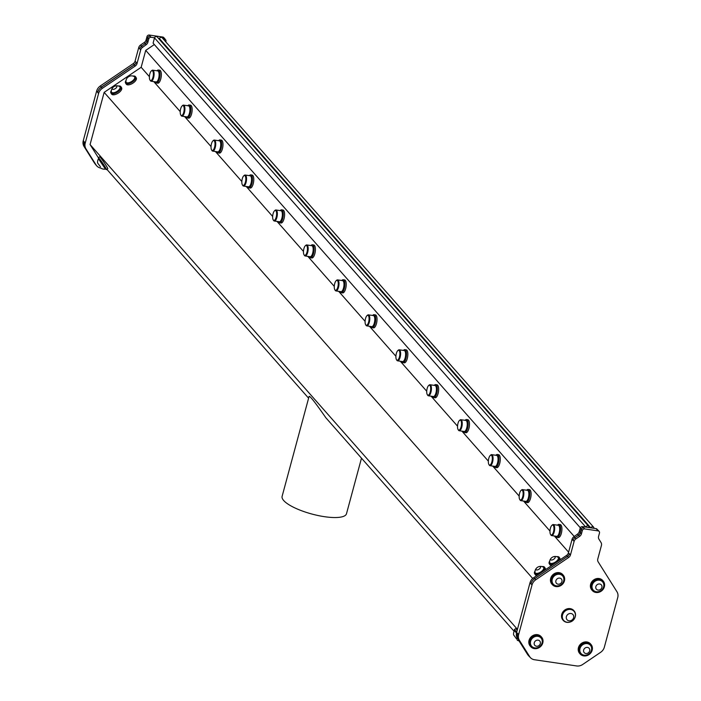 <?xml version="1.0" encoding="UTF-8"?>
<svg xmlns="http://www.w3.org/2000/svg" width="701" height="701" viewBox="0 0 701 701"><rect width="100%" height="100%" fill="white"/><g stroke="black" fill="none" stroke-linecap="round" stroke-linejoin="round"><path stroke-width="1.05" d="M158.601 38.494L159.469 38.616L590.75 527.835M588.989 527.581A1.665 1.472 138.6 0 0 585.931 527.126L593.931 528.309A1.665 1.472 138.6 0 0 590.899 527.862M159.469 38.625A1.665 1.472 -41.4 0 1 159.504 38.52L158.496 38.371M589.786 650.002A3.286 2.9 138.6 0 0 585.028 648.057A3.286 2.9 138.6 0 0 585.186 653.323A3.286 2.9 138.6 0 0 589.786 650.002M539.157 645.402A3.286 2.9 138.6 0 0 538.508 640.232A3.286 2.9 138.6 0 0 534.18 643.912A3.286 2.9 138.6 0 0 539.157 645.402M556.944 579.017A3.286 2.9 138.6 0 0 557.803 584.135A3.286 2.9 138.6 0 0 561.992 580.305A3.286 2.9 138.6 0 0 556.944 579.017M598.119 584.161A3.286 2.9 138.6 0 0 596.612 589.418A3.286 2.9 138.6 0 0 601.861 587.534A3.286 2.9 138.6 0 0 598.119 584.161M572.358 614.032A3.934 3.487 138.6 0 0 566.303 617.02A3.934 3.487 138.6 0 0 571.341 620.42A3.934 3.487 138.6 0 0 572.358 614.032M553.185 525.312A5.021 1.875 -81.6 0 0 551.889 525.347A5.021 1.875 -81.6 0 0 550.11 529.728A5.021 1.875 -81.6 0 0 550.548 534.442A5.021 1.875 -81.6 0 0 553.457 531.954A5.021 1.875 -81.6 0 0 553.185 525.312M522.368 490.358A5.021 1.875 -81.6 0 0 521.071 490.393A5.021 1.875 -81.6 0 0 519.292 494.775A5.021 1.875 -81.6 0 0 519.73 499.489A5.021 1.875 -81.6 0 0 522.639 497A5.021 1.875 -81.6 0 0 522.368 490.358M491.559 455.405A5.021 1.875 -81.6 0 0 490.262 455.44A5.021 1.875 -81.6 0 0 488.483 459.821A5.021 1.875 -81.6 0 0 488.921 464.535A5.021 1.875 -81.6 0 0 491.83 462.047A5.021 1.875 -81.6 0 0 491.559 455.405M460.741 420.451A5.021 1.875 -81.6 0 0 459.444 420.486A5.021 1.875 -81.6 0 0 457.665 424.867A5.021 1.875 -81.6 0 0 458.103 429.582A5.021 1.875 -81.6 0 0 461.013 427.093A5.021 1.875 -81.6 0 0 460.741 420.451M429.932 385.497A5.021 1.875 -81.6 0 0 428.635 385.532A5.021 1.875 -81.6 0 0 426.856 389.922A5.021 1.875 -81.6 0 0 427.295 394.628A5.021 1.875 -81.6 0 0 430.204 392.139A5.021 1.875 -81.6 0 0 429.932 385.497M399.114 350.544A5.021 1.875 -81.6 0 0 397.817 350.579A5.021 1.875 -81.6 0 0 396.039 354.969A5.021 1.875 -81.6 0 0 396.477 359.674A5.021 1.875 -81.6 0 0 399.386 357.186A5.021 1.875 -81.6 0 0 399.114 350.544M368.305 315.59A5.021 1.875 -81.6 0 0 367.009 315.625A5.021 1.875 -81.6 0 0 365.23 320.015A5.021 1.875 -81.6 0 0 365.668 324.721A5.021 1.875 -81.6 0 0 368.577 322.241A5.021 1.875 -81.6 0 0 368.305 315.59M337.488 280.637A5.021 1.875 -81.6 0 0 336.191 280.672A5.021 1.875 -81.6 0 0 334.412 285.062A5.021 1.875 -81.6 0 0 334.85 289.776A5.021 1.875 -81.6 0 0 337.759 287.287A5.021 1.875 -81.6 0 0 337.488 280.637M306.679 245.683A5.021 1.875 -81.6 0 0 305.382 245.718A5.021 1.875 -81.6 0 0 303.603 250.108A5.021 1.875 -81.6 0 0 304.041 254.822A5.021 1.875 -81.6 0 0 306.95 252.334A5.021 1.875 -81.6 0 0 306.679 245.683M275.861 210.729A5.021 1.875 -81.6 0 0 274.564 210.773A5.021 1.875 -81.6 0 0 272.785 215.154A5.021 1.875 -81.6 0 0 273.224 219.869A5.021 1.875 -81.6 0 0 276.133 217.38A5.021 1.875 -81.6 0 0 275.861 210.729M245.052 175.776A5.021 1.875 -81.6 0 0 243.755 175.82A5.021 1.875 -81.6 0 0 241.976 180.201A5.021 1.875 -81.6 0 0 242.415 184.915A5.021 1.875 -81.6 0 0 245.324 182.426A5.021 1.875 -81.6 0 0 245.052 175.776M214.234 140.831A5.021 1.875 -81.6 0 0 212.938 140.866A5.021 1.875 -81.6 0 0 211.159 145.247A5.021 1.875 -81.6 0 0 211.597 149.961A5.021 1.875 -81.6 0 0 214.506 147.473A5.021 1.875 -81.6 0 0 214.234 140.831M183.425 105.877A5.021 1.875 -81.6 0 0 182.129 105.912A5.021 1.875 -81.6 0 0 180.35 110.294A5.021 1.875 -81.6 0 0 180.788 115.008A5.021 1.875 -81.6 0 0 183.697 112.519A5.021 1.875 -81.6 0 0 183.425 105.877M152.608 70.924A5.021 1.875 -81.6 0 0 151.311 70.959A5.021 1.875 -81.6 0 0 149.532 75.34A5.021 1.875 -81.6 0 0 149.97 80.054A5.021 1.875 -81.6 0 0 152.879 77.566A5.021 1.875 -81.6 0 0 152.608 70.924M591.653 648.513A6.239 5.52 138.6 0 0 590.4 645.262A6.239 5.52 138.6 0 0 585.545 643.614A6.239 5.52 138.6 0 0 580.349 647.558A6.239 5.52 138.6 0 0 581.041 653.516A6.239 5.52 138.6 0 0 587.377 654.76A6.239 5.52 138.6 0 0 590.855 651.693A6.239 5.52 138.6 0 0 591.653 648.513M539.893 646.322A6.239 5.52 138.6 0 0 541.47 644.412A6.239 5.52 138.6 0 0 541.076 638.068A6.239 5.52 138.6 0 0 541.014 637.989A6.239 5.52 138.6 0 0 532.681 637.971A6.239 5.52 138.6 0 0 531.656 646.234A6.239 5.52 138.6 0 0 537.974 647.487A6.239 5.52 138.6 0 0 539.893 646.322M554.228 576.029A6.239 5.52 138.6 0 0 553.291 584.205A6.239 5.52 138.6 0 0 553.369 584.283A6.239 5.52 138.6 0 0 559.608 585.458A6.239 5.52 138.6 0 0 563.096 582.382A6.239 5.52 138.6 0 0 562.649 575.959A6.239 5.52 138.6 0 0 554.228 576.029M596.498 580.507A6.239 5.52 138.6 0 0 592.161 588.043A6.239 5.52 138.6 0 0 593.239 590.093A6.239 5.52 138.6 0 0 599.565 591.346A6.239 5.52 138.6 0 0 603.044 588.279A6.239 5.52 138.6 0 0 602.597 581.848A6.239 5.52 138.6 0 0 596.498 580.507M572.997 610.396A6.896 6.099 138.6 0 0 563.77 612.437A6.896 6.099 138.6 0 0 563.692 620.429A6.896 6.099 138.6 0 0 567.906 622.322A7.334 7.334 0 0 0 575.39 615.706A6.896 6.099 138.6 0 0 574.031 611.307A6.896 6.099 138.6 0 0 572.997 610.396M552.134 525.163A5.582 2.077 98.4 0 1 552.388 524.9A5.582 2.077 98.4 0 1 553.291 524.558A5.582 2.077 98.4 0 1 553.834 524.865A5.582 2.077 98.4 0 1 554.395 531.156A5.582 2.077 98.4 0 1 551.661 535.599A5.582 2.077 98.4 0 1 550.898 535.012A5.582 2.077 98.4 0 1 550.732 534.688M521.325 490.209A5.582 2.077 98.4 0 1 521.579 489.946A5.582 2.077 98.4 0 1 522.473 489.605A5.582 2.077 98.4 0 1 523.016 489.911A5.582 2.077 98.4 0 1 523.586 496.203A5.582 2.077 98.4 0 1 520.843 500.645A5.582 2.077 98.4 0 1 520.089 500.058A5.582 2.077 98.4 0 1 519.914 499.734M490.507 455.256A5.582 2.077 98.4 0 1 490.761 455.002A5.582 2.077 98.4 0 1 491.664 454.651A5.582 2.077 98.4 0 1 492.207 454.958A5.582 2.077 98.4 0 1 492.768 461.249A5.582 2.077 98.4 0 1 490.034 465.692A5.582 2.077 98.4 0 1 489.272 465.105A5.582 2.077 98.4 0 1 489.105 464.781M459.698 420.311A5.582 2.077 98.4 0 1 459.952 420.048A5.582 2.077 98.4 0 1 460.846 419.697A5.582 2.077 98.4 0 1 461.389 420.004A5.582 2.077 98.4 0 1 461.959 426.296A5.582 2.077 98.4 0 1 459.216 430.738A5.582 2.077 98.4 0 1 458.463 430.151A5.582 2.077 98.4 0 1 458.288 429.827M428.881 385.357A5.582 2.077 98.4 0 1 429.135 385.094A5.582 2.077 98.4 0 1 430.037 384.744A5.582 2.077 98.4 0 1 430.58 385.051A5.582 2.077 98.4 0 1 431.141 391.342A5.582 2.077 98.4 0 1 428.407 395.785A5.582 2.077 98.4 0 1 427.645 395.198A5.582 2.077 98.4 0 1 427.479 394.873M398.072 350.404A5.582 2.077 98.4 0 1 398.326 350.141A5.582 2.077 98.4 0 1 399.219 349.799A5.582 2.077 98.4 0 1 399.763 350.097A5.582 2.077 98.4 0 1 400.332 356.388A5.582 2.077 98.4 0 1 397.59 360.831A5.582 2.077 98.4 0 1 396.836 360.244A5.582 2.077 98.4 0 1 396.661 359.92M367.254 315.45A5.582 2.077 98.4 0 1 367.508 315.187A5.582 2.077 98.4 0 1 368.411 314.845A5.582 2.077 98.4 0 1 368.954 315.143A5.582 2.077 98.4 0 1 369.515 321.435A5.582 2.077 98.4 0 1 366.781 325.877A5.582 2.077 98.4 0 1 366.018 325.29A5.582 2.077 98.4 0 1 365.852 324.966M336.445 280.496A5.582 2.077 98.4 0 1 336.699 280.234A5.582 2.077 98.4 0 1 337.593 279.892A5.582 2.077 98.4 0 1 338.136 280.19A5.582 2.077 98.4 0 1 338.706 286.49A5.582 2.077 98.4 0 1 335.963 290.933A5.582 2.077 98.4 0 1 335.209 290.337A5.582 2.077 98.4 0 1 335.034 290.012M305.627 245.543A5.582 2.077 98.4 0 1 305.881 245.28A5.582 2.077 98.4 0 1 306.784 244.938A5.582 2.077 98.4 0 1 307.318 245.236A5.582 2.077 98.4 0 1 307.888 251.536A5.582 2.077 98.4 0 1 305.154 255.979A5.582 2.077 98.4 0 1 304.392 255.392A5.582 2.077 98.4 0 1 304.225 255.059M274.818 210.589A5.582 2.077 98.4 0 1 275.072 210.326A5.582 2.077 98.4 0 1 275.966 209.985A5.582 2.077 98.4 0 1 276.509 210.282A5.582 2.077 98.4 0 1 277.079 216.583A5.582 2.077 98.4 0 1 274.336 221.025A5.582 2.077 98.4 0 1 273.583 220.438A5.582 2.077 98.4 0 1 273.408 220.105M244.001 175.636A5.582 2.077 98.4 0 1 244.255 175.373A5.582 2.077 98.4 0 1 245.157 175.031A5.582 2.077 98.4 0 1 245.692 175.338A5.582 2.077 98.4 0 1 246.261 181.629A5.582 2.077 98.4 0 1 243.527 186.072A5.582 2.077 98.4 0 1 242.765 185.485A5.582 2.077 98.4 0 1 242.599 185.16M213.183 140.682A5.582 2.077 98.4 0 1 213.446 140.419A5.582 2.077 98.4 0 1 214.34 140.077A5.582 2.077 98.4 0 1 214.883 140.384A5.582 2.077 98.4 0 1 215.452 146.675A5.582 2.077 98.4 0 1 212.71 151.118A5.582 2.077 98.4 0 1 211.956 150.531A5.582 2.077 98.4 0 1 211.781 150.207M182.374 105.728A5.582 2.077 98.4 0 1 182.628 105.465A5.582 2.077 98.4 0 1 183.531 105.124A5.582 2.077 98.4 0 1 184.065 105.43A5.582 2.077 98.4 0 1 184.635 111.722A5.582 2.077 98.4 0 1 181.901 116.164A5.582 2.077 98.4 0 1 181.138 115.577A5.582 2.077 98.4 0 1 180.972 115.253M151.556 70.775A5.582 2.077 98.4 0 1 151.819 70.512A5.582 2.077 98.4 0 1 152.713 70.17A5.582 2.077 98.4 0 1 153.256 70.477A5.582 2.077 98.4 0 1 153.826 76.768A5.582 2.077 98.4 0 1 151.083 81.211A5.582 2.077 98.4 0 1 150.329 80.624A5.582 2.077 98.4 0 1 150.154 80.3M550.583 559.258A2.629 1.209 -32.1 0 0 552.756 559.766A2.629 1.209 -32.1 0 0 555.201 557.295A2.629 1.209 -32.1 0 0 552.817 556.997A2.629 1.209 -32.1 0 0 551.705 557.698A2.629 1.209 -32.1 0 0 550.583 559.258M535.932 569.186A2.629 1.209 -32.1 0 0 538.105 569.694A2.629 1.209 -32.1 0 0 540.55 567.232A2.629 1.209 -32.1 0 0 538.166 566.925A2.629 1.209 -32.1 0 0 537.054 567.626A2.629 1.209 -32.1 0 0 535.932 569.186M112.651 87.748A2.629 1.209 -32.1 0 0 113.65 89.342A2.629 1.209 -32.1 0 0 116.822 86.88A2.629 1.209 -32.1 0 0 114.482 86.319A2.629 1.209 -32.1 0 0 113.369 87.02A2.629 1.209 -32.1 0 0 112.651 87.748M129.378 76.286A2.629 1.209 -32.1 0 0 129.133 76.391A2.629 1.209 -32.1 0 0 128.02 77.092L129.378 76.286M590.312 645.174A6.239 5.52 138.6 0 0 590.233 645.078A6.239 5.52 138.6 0 0 585.379 643.422A6.239 5.52 138.6 0 0 580.183 647.373A6.239 5.52 138.6 0 0 580.875 653.323A6.239 5.52 138.6 0 0 580.963 653.42M540.927 637.892A6.239 5.52 138.6 0 0 540.909 637.875A6.239 5.52 138.6 0 0 540.848 637.796A6.239 5.52 138.6 0 0 532.515 637.779A6.239 5.52 138.6 0 0 531.489 646.042A6.239 5.52 138.6 0 0 531.577 646.138M562.561 575.863A6.239 5.52 138.6 0 0 562.482 575.766A6.239 5.52 138.6 0 0 554.149 575.749A6.239 5.52 138.6 0 0 553.124 584.012A6.239 5.52 138.6 0 0 553.194 584.099A6.239 5.52 138.6 0 0 553.212 584.108M602.51 581.751A6.239 5.52 138.6 0 0 602.431 581.655A6.239 5.52 138.6 0 0 595.158 580.866A6.239 5.52 138.6 0 0 591.995 587.85A6.239 5.52 138.6 0 0 593.072 589.9A6.239 5.52 138.6 0 0 593.16 589.997M563.595 620.315A6.896 6.099 -41.4 0 1 563.499 620.201A6.896 6.099 -41.4 0 1 563.569 612.21A6.896 6.099 -41.4 0 1 573.839 611.088A6.896 6.099 -41.4 0 1 573.935 611.202M551.661 535.599L556.664 536.335A5.582 2.077 -81.6 0 0 557.558 535.993A5.582 2.077 -81.6 0 0 559.538 531.121A5.582 2.077 -81.6 0 0 559.048 525.881A5.582 2.077 -81.6 0 0 558.828 525.601A5.582 2.077 -81.6 0 0 558.285 525.294L553.291 524.558M520.843 500.645L525.846 501.381A5.582 2.077 -81.6 0 0 526.74 501.04A5.582 2.077 -81.6 0 0 528.72 496.168A5.582 2.077 -81.6 0 0 528.239 490.928A5.582 2.077 -81.6 0 0 528.019 490.647A5.582 2.077 -81.6 0 0 527.476 490.341L522.473 489.605M490.034 465.692L495.037 466.428A5.582 2.077 -81.6 0 0 495.931 466.086A5.582 2.077 -81.6 0 0 497.903 461.214A5.582 2.077 -81.6 0 0 497.421 455.983A5.582 2.077 -81.6 0 0 497.202 455.694A5.582 2.077 -81.6 0 0 496.658 455.396L491.664 454.651M459.216 430.738L464.22 431.474A5.582 2.077 -81.6 0 0 465.113 431.133A5.582 2.077 -81.6 0 0 467.094 426.261A5.582 2.077 -81.6 0 0 466.612 421.029A5.582 2.077 -81.6 0 0 466.393 420.74A5.582 2.077 -81.6 0 0 465.85 420.442L460.846 419.697M428.407 395.785L433.411 396.529A5.582 2.077 -81.6 0 0 434.305 396.179A5.582 2.077 -81.6 0 0 436.276 391.307A5.582 2.077 -81.6 0 0 435.794 386.076A5.582 2.077 -81.6 0 0 435.575 385.787A5.582 2.077 -81.6 0 0 435.032 385.489L430.037 384.744M397.59 360.831L402.593 361.576A5.582 2.077 -81.6 0 0 403.487 361.225A5.582 2.077 -81.6 0 0 405.467 356.353A5.582 2.077 -81.6 0 0 404.985 351.122A5.582 2.077 -81.6 0 0 404.766 350.833A5.582 2.077 -81.6 0 0 404.223 350.535L399.219 349.799M366.781 325.877L371.784 326.622A5.582 2.077 -81.6 0 0 372.678 326.272A5.582 2.077 -81.6 0 0 374.649 321.4A5.582 2.077 -81.6 0 0 374.168 316.169A5.582 2.077 -81.6 0 0 373.948 315.879A5.582 2.077 -81.6 0 0 373.405 315.581L368.411 314.845M335.963 290.933L340.966 291.669A5.582 2.077 -81.6 0 0 341.86 291.327A5.582 2.077 -81.6 0 0 343.84 286.455A5.582 2.077 -81.6 0 0 343.359 281.215A5.582 2.077 -81.6 0 0 343.139 280.926A5.582 2.077 -81.6 0 0 342.596 280.628L337.593 279.892M305.154 255.979L310.157 256.715A5.582 2.077 -81.6 0 0 311.051 256.373A5.582 2.077 -81.6 0 0 313.023 251.501A5.582 2.077 -81.6 0 0 312.541 246.261A5.582 2.077 -81.6 0 0 312.322 245.981A5.582 2.077 -81.6 0 0 311.779 245.674L306.784 244.938M274.336 221.025L279.34 221.761A5.582 2.077 -81.6 0 0 280.234 221.42A5.582 2.077 -81.6 0 0 282.214 216.548A5.582 2.077 -81.6 0 0 281.732 211.308A5.582 2.077 -81.6 0 0 281.513 211.027A5.582 2.077 -81.6 0 0 280.97 210.721L275.966 209.985M243.527 186.072L248.531 186.808A5.582 2.077 -81.6 0 0 249.425 186.466A5.582 2.077 -81.6 0 0 251.396 181.594A5.582 2.077 -81.6 0 0 250.914 176.354A5.582 2.077 -81.6 0 0 250.695 176.074A5.582 2.077 -81.6 0 0 250.152 175.767L245.157 175.031M212.71 151.118L217.713 151.854A5.582 2.077 -81.6 0 0 218.607 151.512A5.582 2.077 -81.6 0 0 220.587 146.64A5.582 2.077 -81.6 0 0 220.105 141.4A5.582 2.077 -81.6 0 0 219.886 141.12A5.582 2.077 -81.6 0 0 219.343 140.813L214.34 140.077M181.901 116.164L186.904 116.901A5.582 2.077 -81.6 0 0 187.798 116.559A5.582 2.077 -81.6 0 0 189.769 111.687A5.582 2.077 -81.6 0 0 189.288 106.447A5.582 2.077 -81.6 0 0 189.068 106.166A5.582 2.077 -81.6 0 0 188.525 105.86L183.531 105.124M151.083 81.211L156.086 81.947A5.582 2.077 -81.6 0 0 156.98 81.605A5.582 2.077 -81.6 0 0 158.961 76.733A5.582 2.077 -81.6 0 0 158.479 71.493A5.582 2.077 -81.6 0 0 158.26 71.213A5.582 2.077 -81.6 0 0 157.716 70.906L152.713 70.17M549.663 561.922A4.986 2.296 -32.1 0 0 549.645 562.255A4.986 2.296 -32.1 0 0 549.821 562.833A4.986 2.296 -32.1 0 0 553.615 562.973A4.986 2.296 -32.1 0 0 558.268 557.523A4.986 2.296 -32.1 0 0 557.821 557.12A5.555 5.555 0 0 0 552.817 556.997M535.012 571.858A4.986 2.296 -32.1 0 0 534.994 572.182A4.986 2.296 -32.1 0 0 535.17 572.77A4.986 2.296 -32.1 0 0 538.964 572.901A4.986 2.296 -32.1 0 0 543.617 567.46A4.986 2.296 -32.1 0 0 543.17 567.048A5.555 5.555 0 0 0 538.166 566.925M113.369 87.02A5.555 5.555 0 0 0 111.31 91.586A4.986 2.296 -32.1 0 0 111.485 92.164A4.986 2.296 -32.1 0 0 113.185 92.795A4.986 2.296 -32.1 0 0 118.267 90.464A4.986 2.296 -32.1 0 0 119.932 86.854A4.986 2.296 -32.1 0 0 119.485 86.451A5.555 5.555 0 0 0 114.482 86.319M125.978 81.386A4.986 2.296 -32.1 0 0 125.961 81.649A4.986 2.296 -32.1 0 0 126.136 82.236A4.986 2.296 -32.1 0 0 131.586 81.526A4.986 2.296 -32.1 0 0 134.583 76.926A4.986 2.296 -32.1 0 0 134.136 76.514M516.751 639.181L513.579 634.852L516.751 639.181M100.427 166.768L97.597 162.982L100.427 166.768M582.049 655.391A7.22 6.388 -41.4 0 1 580.139 653.972A7.22 6.388 -41.4 0 1 581.331 644.403A7.22 6.388 -41.4 0 1 590.969 644.421A7.22 6.388 -41.4 0 1 590.715 653.025A7.22 6.388 -41.4 0 1 582.049 655.391M540.497 636.193A7.22 6.388 -41.4 0 1 541.584 637.148A7.22 6.388 -41.4 0 1 540.392 646.716A7.22 6.388 -41.4 0 1 530.753 646.699A7.22 6.388 -41.4 0 1 531.358 637.7A7.22 6.388 -41.4 0 1 540.497 636.193M563.867 582.321A7.22 6.388 -41.4 0 1 552.388 584.669A7.22 6.388 -41.4 0 1 553.58 575.1A7.22 6.388 -41.4 0 1 563.218 575.118A7.22 6.388 -41.4 0 1 563.867 582.321M604.612 585.23A7.22 6.388 -41.4 0 1 599.854 591.924A7.22 6.388 -41.4 0 1 592.336 590.557A7.22 6.388 -41.4 0 1 593.528 580.989A7.22 6.388 -41.4 0 1 603.167 581.006A7.22 6.388 -41.4 0 1 604.612 585.23M574.916 617.686A7.22 6.388 138.6 0 0 574.084 610.869A7.22 6.388 138.6 0 0 565.803 609.879A7.22 6.388 138.6 0 0 561.93 617.756A7.22 6.388 138.6 0 0 563.245 620.42A7.22 6.388 138.6 0 0 569.904 622.102M559.223 526.214A5.021 1.875 98.4 0 1 559.407 526.451A5.021 1.875 98.4 0 1 559.836 531.165A5.021 1.875 98.4 0 1 558.057 535.555A5.021 1.875 98.4 0 1 557.812 535.73M528.405 491.261A5.021 1.875 98.4 0 1 528.589 491.497A5.021 1.875 98.4 0 1 529.027 496.212A5.021 1.875 98.4 0 1 527.248 500.602A5.021 1.875 98.4 0 1 527.003 500.777M497.596 456.307A5.021 1.875 98.4 0 1 497.78 456.544A5.021 1.875 98.4 0 1 498.209 461.258A5.021 1.875 98.4 0 1 496.431 465.648A5.021 1.875 98.4 0 1 496.185 465.823M466.778 421.354A5.021 1.875 98.4 0 1 466.962 421.599A5.021 1.875 98.4 0 1 467.401 426.304A5.021 1.875 98.4 0 1 465.622 430.694A5.021 1.875 98.4 0 1 465.376 430.87M435.969 386.4A5.021 1.875 98.4 0 1 436.153 386.645A5.021 1.875 98.4 0 1 436.583 391.351A5.021 1.875 98.4 0 1 434.804 395.741A5.021 1.875 98.4 0 1 434.559 395.916M405.152 351.446A5.021 1.875 98.4 0 1 405.336 351.692A5.021 1.875 98.4 0 1 405.774 356.397A5.021 1.875 98.4 0 1 403.995 360.787A5.021 1.875 98.4 0 1 403.75 360.962M374.343 316.493A5.021 1.875 98.4 0 1 374.527 316.738A5.021 1.875 98.4 0 1 374.956 321.452A5.021 1.875 98.4 0 1 373.177 325.834A5.021 1.875 98.4 0 1 372.932 326.018M343.525 281.539A5.021 1.875 98.4 0 1 343.709 281.784A5.021 1.875 98.4 0 1 344.147 286.499A5.021 1.875 98.4 0 1 342.368 290.88A5.021 1.875 98.4 0 1 342.123 291.064M312.716 246.586A5.021 1.875 98.4 0 1 312.9 246.831A5.021 1.875 98.4 0 1 313.329 251.545A5.021 1.875 98.4 0 1 311.551 255.926A5.021 1.875 98.4 0 1 311.305 256.11M281.898 211.632A5.021 1.875 98.4 0 1 282.082 211.877A5.021 1.875 98.4 0 1 282.521 216.591A5.021 1.875 98.4 0 1 280.742 220.973A5.021 1.875 98.4 0 1 280.496 221.157M251.089 176.678A5.021 1.875 98.4 0 1 251.273 176.924A5.021 1.875 98.4 0 1 251.703 181.638A5.021 1.875 98.4 0 1 249.924 186.019A5.021 1.875 98.4 0 1 249.679 186.203M220.272 141.733A5.021 1.875 98.4 0 1 220.456 141.97A5.021 1.875 98.4 0 1 220.894 146.684A5.021 1.875 98.4 0 1 219.115 151.066A5.021 1.875 98.4 0 1 218.87 151.25M189.463 106.78A5.021 1.875 98.4 0 1 189.647 107.016A5.021 1.875 98.4 0 1 190.076 111.731A5.021 1.875 98.4 0 1 188.297 116.121A5.021 1.875 98.4 0 1 188.052 116.296M158.645 71.826A5.021 1.875 98.4 0 1 158.829 72.063A5.021 1.875 98.4 0 1 159.267 76.777A5.021 1.875 98.4 0 1 157.488 81.167A5.021 1.875 98.4 0 1 157.243 81.342M558.355 557.698A4.986 2.296 147.9 0 1 558.469 557.856A4.986 2.296 147.9 0 1 553.816 563.297A4.986 2.296 147.9 0 1 550.022 563.157A4.986 2.296 147.9 0 1 549.934 562.991M543.704 567.626A4.986 2.296 147.9 0 1 543.818 567.784A4.986 2.296 147.9 0 1 539.165 573.234A4.986 2.296 147.9 0 1 535.371 573.094A4.986 2.296 147.9 0 1 535.284 572.919M120.02 87.029A4.986 2.296 147.9 0 1 120.134 87.178A4.986 2.296 147.9 0 1 118.469 90.788A4.986 2.296 147.9 0 1 113.387 93.128A4.986 2.296 147.9 0 1 111.687 92.488A4.986 2.296 147.9 0 1 111.599 92.322M134.671 77.092A4.986 2.296 147.9 0 1 134.785 77.25A4.986 2.296 147.9 0 1 131.788 81.851A4.986 2.296 147.9 0 1 126.338 82.56A4.986 2.296 147.9 0 1 126.25 82.385M516.479 632.994L514.446 630.663A6.94 6.94 0 0 0 513.579 634.852M101.251 168.38A6.94 6.94 0 0 0 105.465 169.116L98.473 158.794A6.94 6.94 0 0 0 97.597 162.982M530.307 657.52A8.333 7.378 138.6 0 0 534.477 659.737L576.651 665.95A8.333 7.378 138.6 0 0 582.68 664.487L600.634 652.307A8.333 7.378 138.6 0 0 604.35 647.172L617.73 597.55A8.333 7.378 138.6 0 0 616.959 591.758L598.163 561.86A4.171 3.689 -41.4 0 1 597.787 558.96L601.432 545.448A4.171 3.689 138.6 0 0 601.046 542.556L598.969 539.227A4.171 3.689 -41.4 0 1 598.593 536.335L599.486 533.023A1.998 1.77 138.6 0 0 598.146 530.894L584.687 528.913A1.998 1.77 138.6 0 0 582.347 530.499L581.453 533.812A4.171 3.689 -41.4 0 1 579.604 536.37L575.95 538.859A4.171 3.689 138.6 0 0 574.11 541.417L570.465 554.938A4.171 3.689 -41.4 0 1 568.607 557.505L535.739 579.788A8.333 7.378 138.6 0 0 532.024 584.923L518.644 634.545A8.333 7.378 138.6 0 0 519.415 640.337L529.676 656.671A8.333 7.378 138.6 0 0 530.307 657.52L529.281 656.355A8.333 7.378 -41.4 0 1 528.65 655.505L518.381 639.172A8.333 7.378 -41.4 0 1 517.618 633.38L517.575 633.546A8.333 7.378 138.6 0 0 518.337 639.338L528.484 655.488A8.333 7.378 138.6 0 0 529.115 656.329A8.333 7.378 138.6 0 0 529.982 657.144M532.024 584.923L530.999 583.758A8.333 7.378 138.6 0 0 530.955 583.924L530.999 583.758A8.333 7.378 -41.4 0 1 534.714 578.623L567.582 556.34A4.171 3.689 138.6 0 0 569.431 553.772L570.465 554.938M574.11 541.417L573.076 540.261A4.171 3.689 138.6 0 0 573.059 540.348L573.076 540.261A4.171 3.689 -41.4 0 1 574.925 537.693L578.579 535.205A4.171 3.689 138.6 0 0 580.428 532.646L581.322 529.334A1.998 1.77 -41.4 0 1 583.653 527.748L583.486 527.722A1.998 1.77 138.6 0 0 581.147 529.308L580.235 532.699A4.171 3.689 -41.4 0 1 578.5 535.178L576.572 536.572M579.902 653.691A7.22 6.388 -41.4 0 1 579.657 653.42A7.22 6.388 -41.4 0 1 580.849 643.86A7.22 6.388 -41.4 0 1 590.487 643.877A7.22 6.388 -41.4 0 1 590.724 644.158M530.517 646.41A7.22 6.388 -41.4 0 1 530.263 646.147A7.22 6.388 -41.4 0 1 530.867 637.148A7.22 6.388 -41.4 0 1 540.007 635.641A7.22 6.388 -41.4 0 1 541.102 636.596A7.22 6.388 -41.4 0 1 541.33 636.876M552.151 584.38A7.22 6.388 -41.4 0 1 551.897 584.117A7.22 6.388 -41.4 0 1 553.089 574.548A7.22 6.388 -41.4 0 1 562.728 574.566A7.22 6.388 -41.4 0 1 562.964 574.846M592.1 590.268A7.22 6.388 -41.4 0 1 591.846 590.005A7.22 6.388 -41.4 0 1 593.037 580.437A7.22 6.388 -41.4 0 1 602.685 580.454A7.22 6.388 -41.4 0 1 602.913 580.735M563.113 620.254A7.22 6.388 -41.4 0 1 562.964 620.096A7.22 6.388 -41.4 0 1 561.65 617.432A7.22 6.388 -41.4 0 1 565.523 609.555A7.22 6.388 -41.4 0 1 573.795 610.545A7.22 6.388 -41.4 0 1 573.935 610.711M95.091 163.832L94.942 163.657A8.333 7.378 -41.4 0 1 94.311 162.816L84.041 146.483A8.333 7.378 -41.4 0 1 83.27 140.682L96.65 91.06A8.333 7.378 -41.4 0 1 100.366 85.925L133.234 63.642A4.171 3.689 138.6 0 0 135.091 61.075L138.737 47.563A4.171 3.689 -41.4 0 1 140.586 45.004L144.231 42.516A4.171 3.689 138.6 0 0 146.08 39.948L146.973 36.636A1.998 1.77 -41.4 0 1 149.313 35.05L162.781 37.039A1.998 1.77 -41.4 0 1 163.78 37.565L164.805 38.73A1.998 1.77 138.6 0 0 163.806 38.196L163.648 38.178A1.998 1.77 -41.4 0 1 164.647 38.713L165.611 39.799A1.998 1.77 138.6 0 0 164.612 39.274L163.333 39.081M143.249 45.048L141.611 46.161A4.171 3.689 138.6 0 0 139.762 48.728L139.736 48.816A4.171 3.689 -41.4 0 1 141.471 46.336L145.177 43.646A4.171 3.689 138.6 0 0 146.912 41.166L147.823 37.775A1.998 1.77 -41.4 0 1 150.163 36.189L149.313 35.05M134.259 64.807L101.391 87.09A8.333 7.378 138.6 0 0 97.676 92.225L97.632 92.392A8.333 7.378 -41.4 0 1 101.347 87.257L134.215 64.974A4.171 3.689 138.6 0 0 136.073 62.407L136.117 62.24A4.171 3.689 -41.4 0 1 134.259 64.807L133.234 63.642M555.893 536.221A6.563 2.445 -81.6 0 0 557.032 537.387A6.563 2.445 -81.6 0 0 559.398 534.977A6.563 2.445 -81.6 0 0 560.581 528.247A6.563 2.445 -81.6 0 0 558.942 524.401A6.563 2.445 -81.6 0 0 557.523 525.18M525.084 501.268A6.563 2.445 -81.6 0 0 526.214 502.433A6.563 2.445 -81.6 0 0 528.58 500.023A6.563 2.445 -81.6 0 0 529.763 493.294A6.563 2.445 -81.6 0 0 528.133 489.447A6.563 2.445 -81.6 0 0 526.714 490.236M494.266 466.314A6.563 2.445 -81.6 0 0 495.405 467.479A6.563 2.445 -81.6 0 0 497.771 465.07A6.563 2.445 -81.6 0 0 498.954 458.34A6.563 2.445 -81.6 0 0 497.316 454.493A6.563 2.445 -81.6 0 0 495.896 455.282M463.457 431.369A6.563 2.445 -81.6 0 0 464.588 432.526A6.563 2.445 -81.6 0 0 466.954 430.116A6.563 2.445 -81.6 0 0 468.137 423.386A6.563 2.445 -81.6 0 0 466.507 419.54A6.563 2.445 -81.6 0 0 465.087 420.328M432.64 396.415A6.563 2.445 -81.6 0 0 433.779 397.572A6.563 2.445 -81.6 0 0 436.145 395.162A6.563 2.445 -81.6 0 0 437.328 388.433A6.563 2.445 -81.6 0 0 435.689 384.586A6.563 2.445 -81.6 0 0 434.269 385.375M401.831 361.462A6.563 2.445 -81.6 0 0 402.961 362.619A6.563 2.445 -81.6 0 0 405.327 360.209A6.563 2.445 -81.6 0 0 406.51 353.479A6.563 2.445 -81.6 0 0 404.88 349.633A6.563 2.445 -81.6 0 0 403.461 350.421M371.013 326.508A6.563 2.445 -81.6 0 0 372.152 327.665A6.563 2.445 -81.6 0 0 374.518 325.255A6.563 2.445 -81.6 0 0 375.701 318.534A6.563 2.445 -81.6 0 0 374.062 314.679A6.563 2.445 -81.6 0 0 372.643 315.468M340.204 291.555A6.563 2.445 -81.6 0 0 341.334 292.72A6.563 2.445 -81.6 0 0 343.7 290.302A6.563 2.445 -81.6 0 0 344.883 283.581A6.563 2.445 -81.6 0 0 343.253 279.725A6.563 2.445 -81.6 0 0 341.834 280.514M309.386 256.601A6.563 2.445 -81.6 0 0 310.525 257.766A6.563 2.445 -81.6 0 0 312.891 255.348A6.563 2.445 -81.6 0 0 314.074 248.627A6.563 2.445 -81.6 0 0 312.436 244.772A6.563 2.445 -81.6 0 0 311.016 245.56M278.577 221.647A6.563 2.445 -81.6 0 0 279.708 222.813A6.563 2.445 -81.6 0 0 282.074 220.394A6.563 2.445 -81.6 0 0 283.257 213.674A6.563 2.445 -81.6 0 0 281.627 209.827A6.563 2.445 -81.6 0 0 280.207 210.607M247.76 186.694A6.563 2.445 -81.6 0 0 248.899 187.859A6.563 2.445 -81.6 0 0 251.265 185.441A6.563 2.445 -81.6 0 0 252.448 178.72A6.563 2.445 -81.6 0 0 250.809 174.873A6.563 2.445 -81.6 0 0 249.39 175.653M216.951 151.74A6.563 2.445 -81.6 0 0 218.081 152.906A6.563 2.445 -81.6 0 0 220.447 150.487A6.563 2.445 -81.6 0 0 221.63 143.766A6.563 2.445 -81.6 0 0 220 139.92A6.563 2.445 -81.6 0 0 218.581 140.699M186.133 116.787A6.563 2.445 -81.6 0 0 187.272 117.952A6.563 2.445 -81.6 0 0 189.638 115.542A6.563 2.445 -81.6 0 0 190.821 108.813A6.563 2.445 -81.6 0 0 189.182 104.966A6.563 2.445 -81.6 0 0 187.763 105.746M155.324 81.833A6.563 2.445 -81.6 0 0 156.454 82.998A6.563 2.445 -81.6 0 0 158.82 80.589A6.563 2.445 -81.6 0 0 160.003 73.859A6.563 2.445 -81.6 0 0 158.373 70.012A6.563 2.445 -81.6 0 0 156.954 70.801M556.682 556.664A5.906 2.725 147.9 0 1 559.249 557.365A5.906 2.725 147.9 0 1 556.822 562.018M555.271 563.069A5.906 2.725 147.9 0 1 549.242 563.648A5.906 2.725 147.9 0 1 549.733 561.037M542.031 566.592A5.906 2.725 147.9 0 1 544.598 567.293A5.906 2.725 147.9 0 1 542.145 571.972M540.646 572.98A5.906 2.725 147.9 0 1 534.591 573.584A5.906 2.725 147.9 0 1 535.073 570.965M118.346 85.995A5.906 2.725 147.9 0 1 118.898 85.943A5.906 2.725 147.9 0 1 120.914 86.696A5.906 2.725 147.9 0 1 117.365 92.138A5.906 2.725 147.9 0 1 110.907 92.979A5.906 2.725 147.9 0 1 111.389 90.368M132.997 76.058A5.906 2.725 147.9 0 1 133.549 76.006A5.906 2.725 147.9 0 1 135.565 76.759A5.906 2.725 147.9 0 1 132.016 82.21A5.906 2.725 147.9 0 1 125.558 83.051A5.906 2.725 147.9 0 1 126.049 80.431M514.464 630.655L514.911 630.348L516.646 632.311M98.482 158.785L99.446 158.917L105.921 168.81L105.474 169.107M593.931 528.309L595.999 528.615L597.121 529.728A1.998 1.77 -41.4 0 1 598.119 530.263L599.153 531.428M96.764 165.892L95.8 164.796A8.333 7.378 -41.4 0 1 95.17 163.955L85.023 147.815A8.333 7.378 -41.4 0 1 84.251 142.014L84.295 141.847A8.333 7.378 138.6 0 0 84.251 142.014L85.215 143.109A8.333 7.378 138.6 0 0 85.986 148.91L96.133 165.05A8.333 7.378 138.6 0 0 96.764 165.892A8.333 7.378 138.6 0 0 100.935 168.109L100.979 168.117M165.103 39.221A1.998 1.77 138.6 0 0 164.805 38.73M98.359 157.734L90.07 144.555L104.151 92.374L141.155 67.296L145.72 50.384L154.308 44.557L580.332 527.818L153.098 43.147L154.518 37.889A1.665 1.472 -41.4 0 1 157.296 37.013L588.682 526.355M558.942 524.401L560.274 524.593A6.563 2.445 98.4 0 1 561.904 528.44A6.563 2.445 98.4 0 1 560.721 535.17A6.563 2.445 98.4 0 1 558.355 537.579L557.032 537.387M528.133 489.447L529.457 489.64A6.563 2.445 98.4 0 1 531.095 493.486A6.563 2.445 98.4 0 1 529.903 500.216A6.563 2.445 98.4 0 1 527.538 502.626L526.214 502.433M497.316 454.493L498.648 454.686A6.563 2.445 98.4 0 1 500.277 458.542A6.563 2.445 98.4 0 1 499.094 465.262A6.563 2.445 98.4 0 1 496.729 467.672L495.405 467.479M466.507 419.54L467.83 419.733A6.563 2.445 98.4 0 1 469.468 423.588A6.563 2.445 98.4 0 1 468.277 430.309A6.563 2.445 98.4 0 1 465.911 432.727L464.588 432.526M435.689 384.586L437.021 384.779A6.563 2.445 98.4 0 1 438.651 388.634A6.563 2.445 98.4 0 1 437.468 395.355A6.563 2.445 98.4 0 1 435.102 397.774L433.779 397.572M404.88 349.633L406.203 349.834A6.563 2.445 98.4 0 1 407.842 353.681A6.563 2.445 98.4 0 1 406.65 360.402A6.563 2.445 98.4 0 1 404.284 362.82L402.961 362.619M374.062 314.679L375.394 314.88A6.563 2.445 98.4 0 1 377.024 318.727A6.563 2.445 98.4 0 1 375.841 325.448A6.563 2.445 98.4 0 1 373.475 327.866L372.152 327.665M343.253 279.725L344.577 279.927A6.563 2.445 98.4 0 1 346.215 283.774A6.563 2.445 98.4 0 1 345.023 290.494A6.563 2.445 98.4 0 1 342.658 292.913L341.334 292.72M312.436 244.772L313.768 244.973A6.563 2.445 98.4 0 1 315.397 248.82A6.563 2.445 98.4 0 1 314.214 255.541A6.563 2.445 98.4 0 1 311.849 257.959L310.525 257.766M281.627 209.827L282.95 210.02A6.563 2.445 98.4 0 1 284.588 213.866A6.563 2.445 98.4 0 1 283.397 220.596A6.563 2.445 98.4 0 1 281.031 223.006L279.708 222.813M250.809 174.873L252.141 175.066A6.563 2.445 98.4 0 1 253.771 178.913A6.563 2.445 98.4 0 1 252.588 185.642A6.563 2.445 98.4 0 1 250.222 188.052L248.899 187.859M220 139.92L221.323 140.112A6.563 2.445 98.4 0 1 222.962 143.959A6.563 2.445 98.4 0 1 221.77 150.689A6.563 2.445 98.4 0 1 219.404 153.098L218.081 152.906M189.182 104.966L190.514 105.159A6.563 2.445 98.4 0 1 192.144 109.005A6.563 2.445 98.4 0 1 190.961 115.735A6.563 2.445 98.4 0 1 188.595 118.145L187.272 117.952M158.373 70.012L159.697 70.205A6.563 2.445 98.4 0 1 161.335 74.052A6.563 2.445 98.4 0 1 160.143 80.781A6.563 2.445 98.4 0 1 157.778 83.191L156.454 82.998M559.249 557.365L559.933 558.452A5.906 2.725 147.9 0 1 560.046 559.827M551.705 565.488A5.906 2.725 147.9 0 1 549.926 564.734L549.242 563.648M544.598 567.293L545.282 568.38A5.906 2.725 147.9 0 1 545.396 569.764M537.054 575.425A5.906 2.725 147.9 0 1 535.275 574.662L534.591 573.584M120.914 86.696L121.597 87.774A5.906 2.725 147.9 0 1 118.04 93.224A5.906 2.725 147.9 0 1 111.59 94.065L110.907 92.979M135.565 76.759L136.248 77.846A5.906 2.725 147.9 0 1 132.699 83.296A5.906 2.725 147.9 0 1 126.241 84.129L125.558 83.051M159.504 38.52A1.665 1.472 -41.4 0 1 162.229 37.828L593.616 527.17M514.709 630.479A7.22 0.482 55.9 0 1 514.359 629.533A7.22 0.482 55.9 0 1 516.672 632.214M98.727 158.619A7.22 0.482 55.9 0 1 98.377 157.672A7.22 0.482 55.9 0 1 102.819 163.377A7.22 0.482 55.9 0 1 106.473 169.624A7.22 0.482 55.9 0 1 105.72 168.941M529.115 656.329L528.151 655.233A8.333 7.378 -41.4 0 1 527.52 654.392L517.373 638.243A8.333 7.378 -41.4 0 1 516.602 632.451L529.991 582.829A8.333 7.378 -41.4 0 1 533.706 577.694L566.566 555.411A4.171 3.689 138.6 0 0 568.423 552.844L572.086 539.253A4.171 3.689 -41.4 0 1 573.821 536.773L577.528 534.083A4.171 3.689 138.6 0 0 579.263 531.603L580.183 528.212A1.998 1.77 -41.4 0 1 582.513 526.626L585.931 527.126M595.999 528.615A1.998 1.77 -41.4 0 1 596.998 529.141L597.673 529.912M165.813 41.894L165.944 41.394A1.998 1.77 138.6 0 0 165.611 39.799M154.544 37.793L151.127 37.284A1.998 1.77 138.6 0 0 148.796 38.87L147.876 42.262A4.171 3.689 -41.4 0 1 146.141 44.741L142.434 47.431A4.171 3.689 138.6 0 0 140.699 49.911L137.037 63.502A4.171 3.689 -41.4 0 1 135.179 66.069L102.311 88.352A8.333 7.378 138.6 0 0 98.596 93.487L85.215 143.109M145.72 50.384L574.242 536.475M141.155 67.296L149.409 76.654M153.773 81.605L180.218 111.608M184.591 116.559L211.036 146.562M215.4 151.512L241.845 181.515M246.217 186.466L272.663 216.469M277.026 221.42L303.472 251.422M307.844 256.373L334.289 286.376M338.653 291.327L365.098 321.33M369.471 326.28L395.916 356.274M400.28 361.234L426.725 391.228M431.097 396.188L457.543 426.182M461.906 431.133L488.352 461.135M492.724 466.086L519.169 496.089M523.533 501.04L549.978 531.043M554.351 535.993L568.607 552.169M104.151 92.374L532.69 578.483M90.07 144.555L517.443 629.34M514.359 629.533L515.656 628.648A7.22 0.482 55.9 0 1 517.189 630.295M98.377 157.672L99.673 156.787A7.22 0.482 55.9 0 1 104.125 162.492A7.22 0.482 55.9 0 1 107.779 168.739L106.473 169.624M106.876 169.353L308.606 398.186M514.122 631.312L325.79 417.682C315.59 402.961 310.026 395.855 309.097 396.354L282.109 496.369A33.341 9.306 -164.9 0 0 304.891 511.914A33.341 9.306 -164.9 0 0 342.377 516.742A33.341 9.306 -164.9 0 0 346.496 513.737L361.488 458.174M528.65 655.505L529.676 656.671M518.381 639.172L519.415 640.337M534.714 578.623L535.739 579.788M567.582 556.34L568.607 557.505M574.925 537.693L575.95 538.859M578.579 535.205L579.604 536.37M580.428 532.646L581.453 533.812M581.322 529.334L582.347 530.499M147.867 37.644L146.973 36.636M146.965 40.965L146.08 39.948M146.141 44.741L144.231 42.516M141.611 46.161L140.586 45.004M101.391 87.09L100.366 85.925M84.69 147.21L84.041 146.483M94.81 163.386L94.311 162.816M517.618 633.38L518.644 634.545M597.121 529.728L598.146 530.894M583.653 527.748L584.687 528.913M84.295 141.847L83.27 140.682M97.676 92.225L96.65 91.06M136.117 62.24L135.091 61.075M139.762 48.728L138.737 47.563M163.806 38.196L162.781 37.039M580.183 528.212L581.147 529.308M582.513 526.626L583.486 527.722M579.263 531.603L580.235 532.699M577.528 534.083L578.5 535.178M573.821 536.773L574.75 537.825M572.086 539.253L573.059 540.348M568.423 552.844L569.387 553.939M566.566 555.411L567.46 556.419M533.706 577.694L534.591 578.702M529.991 582.829L530.955 583.924M516.602 632.451L517.575 633.546M517.373 638.243L518.337 639.338M527.52 654.392L528.484 655.488M164.612 39.274L163.648 38.178M96.133 165.05L95.17 163.955M85.986 148.91L85.023 147.815M98.596 93.487L97.632 92.392M102.311 88.352L101.347 87.257M135.179 66.069L134.215 64.974M137.037 63.502L136.073 62.407M140.699 49.911L139.736 48.816M142.434 47.431L141.471 46.336M147.876 42.262L146.912 41.166M148.796 38.87L147.823 37.775M151.127 37.284L150.163 36.189M154.518 37.889L585.799 527.108M587.368 654.769A6.94 6.94 0 0 0 590.855 651.693M537.974 647.487A6.94 6.94 0 0 0 541.47 644.403M559.608 585.458A6.94 6.94 0 0 0 563.096 582.382M599.565 591.346A6.94 6.94 0 0 0 603.044 588.279M550.548 534.442L550.898 535.012M551.889 525.347L552.388 524.9M519.73 499.489L520.089 500.058M521.071 490.393L521.579 489.946M488.921 464.535L489.272 465.105M490.262 455.44L490.761 455.002M458.103 429.582L458.463 430.151M459.444 420.486L459.952 420.048M427.295 394.628L427.645 395.198M428.635 385.532L429.135 385.094M396.477 359.674L396.836 360.244M397.817 350.579L398.326 350.141M365.668 324.721L366.018 325.29M367.009 315.625L367.508 315.187M334.85 289.776L335.209 290.337M336.191 280.672L336.699 280.234M304.041 254.822L304.392 255.392M305.382 245.718L305.881 245.28M273.224 219.869L273.583 220.438M274.564 210.773L275.072 210.326M242.415 184.915L242.765 185.485M243.755 175.82L244.255 175.373M211.597 149.961L211.956 150.531M212.938 140.866L213.446 140.419M180.788 115.008L181.138 115.577M182.129 105.912L182.628 105.465M149.97 80.054L150.329 80.624M151.311 70.959L151.819 70.512M551.705 557.698A5.555 5.555 0 0 0 549.645 562.246M537.054 567.626A5.555 5.555 0 0 0 534.994 572.182M134.136 76.523A5.555 5.555 0 0 0 129.133 76.391M128.02 77.092A5.555 5.555 0 0 0 125.961 81.649M559.407 526.451L559.048 525.881M558.057 535.555L557.558 535.993M528.589 491.497L528.239 490.928M527.248 500.602L526.74 501.04M497.78 456.544L497.421 455.983M496.431 465.648L495.931 466.086M466.962 421.599L466.612 421.029M465.622 430.694L465.113 431.133M436.153 386.645L435.794 386.076M434.804 395.741L434.305 396.179M405.336 351.692L404.985 351.122M403.995 360.787L403.487 361.225M374.527 316.738L374.168 316.169M373.177 325.834L372.678 326.272M343.709 281.784L343.359 281.215M342.368 290.88L341.86 291.327M312.9 246.831L312.541 246.261M311.551 255.926L311.051 256.373M282.082 211.877L281.732 211.308M280.742 220.973L280.234 221.42M251.273 176.924L250.914 176.354M249.924 186.019L249.425 186.466M220.456 141.97L220.105 141.4M219.115 151.066L218.607 151.512M189.647 107.016L189.288 106.447M188.297 116.121L187.798 116.559M158.829 72.063L158.479 71.493M157.488 81.167L156.98 81.605M517.233 640.241A6.94 6.94 0 0 0 519.038 640.898M579.657 653.42L580.139 653.972M590.487 643.877L590.969 644.421M530.263 646.147L530.753 646.699M541.102 636.596L541.584 637.148M551.897 584.117L552.388 584.669M562.728 574.566L563.218 575.118M591.846 590.005L592.336 590.557M602.685 580.454L603.167 581.006"/></g></svg>
